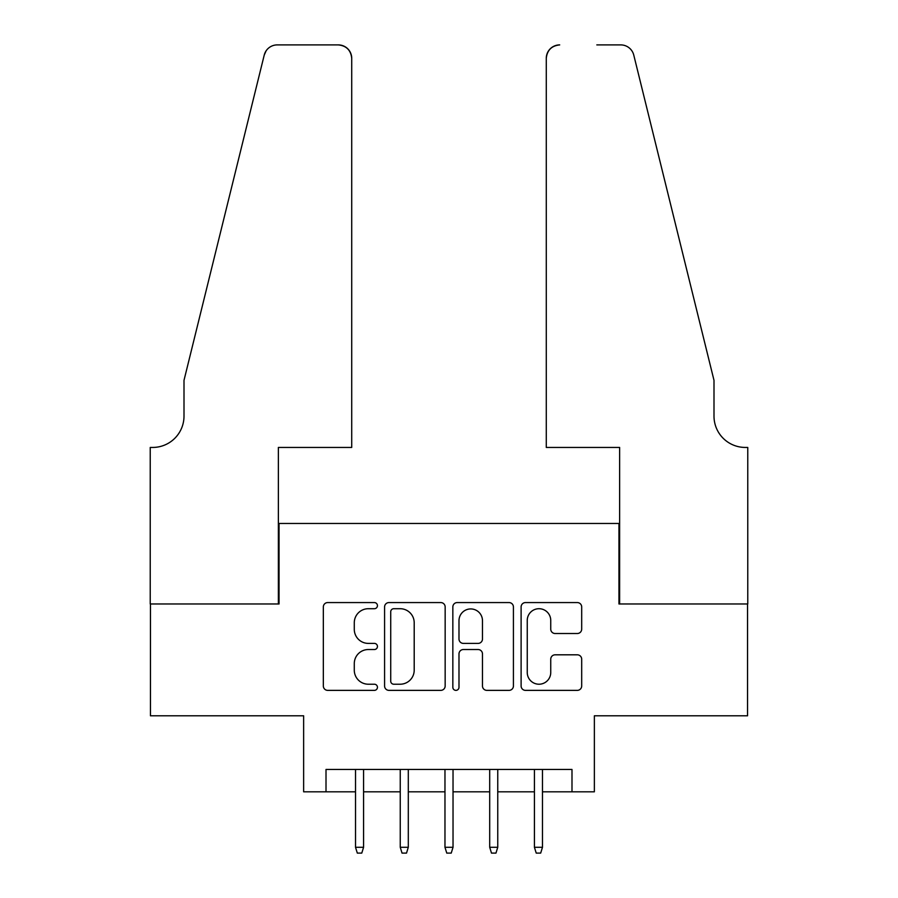 <?xml version="1.0" encoding="UTF-8"?>
<svg xmlns="http://www.w3.org/2000/svg" width="898" height="898" viewBox="0 0 898 898"><rect width="100%" height="100%" fill="white"/><g stroke="black" fill="none" stroke-linecap="round" stroke-linejoin="round"><path stroke-width="1.35" d="M377.441 605.634A3.076 3.076 0 0 0 374.365 602.569L327.725 602.569A4.389 4.389 0 0 0 323.336 606.958L323.336 685.982A4.389 4.389 0 0 0 327.725 690.371L374.365 690.371A3.076 3.076 0 0 0 377.441 687.296A3.076 3.076 0 0 0 374.365 684.22L368.326 684.22A14.054 14.054 0 0 1 354.283 670.177L354.283 663.588A14.054 14.054 0 0 1 368.326 649.535L374.365 649.535A3.076 3.076 0 0 0 377.441 646.47A3.076 3.076 0 0 0 374.365 643.395L368.326 643.395A14.054 14.054 0 0 1 354.283 629.341L354.283 622.763A14.054 14.054 0 0 1 368.326 608.709L374.365 608.709A3.076 3.076 0 0 0 377.441 605.634M577.302 633.517A4.389 4.389 0 0 0 581.691 629.128L581.691 606.958A4.389 4.389 0 0 0 577.302 602.569L525.498 602.569A4.389 4.389 0 0 0 521.109 606.958L521.109 685.982A4.389 4.389 0 0 0 525.498 690.371L577.302 690.371A4.389 4.389 0 0 0 581.691 685.982L581.691 659.199A4.389 4.389 0 0 0 577.302 654.81L555.132 654.81A4.389 4.389 0 0 0 550.743 659.199L550.743 672.479A11.741 11.741 0 0 1 539.002 684.22A11.741 11.741 0 0 1 527.249 672.479L527.249 620.451A11.741 11.741 0 0 1 539.002 608.709A11.741 11.741 0 0 1 550.743 620.451L550.743 629.128A4.389 4.389 0 0 0 555.132 633.517L577.302 633.517M326.008 791.823L326.008 769.463L571.992 769.463L571.992 791.823L594.364 791.823L594.364 715.796L747.551 715.796L747.551 603.972L618.958 603.972L618.958 523.467L279.042 523.467L279.042 603.972L150.449 603.972L150.449 715.796L303.636 715.796L303.636 791.823L355.518 791.823M445.161 606.958A4.389 4.389 0 0 0 440.772 602.569L388.969 602.569A4.389 4.389 0 0 0 384.58 606.958L384.58 685.982A4.389 4.389 0 0 0 388.969 690.371L440.772 690.371A4.389 4.389 0 0 0 445.161 685.982L445.161 606.958M457.228 602.569L509.031 602.569A4.389 4.389 0 0 1 513.42 606.958L513.42 685.982A4.389 4.389 0 0 1 509.031 690.371L486.862 690.371A4.389 4.389 0 0 1 482.473 685.982L482.473 653.924A4.389 4.389 0 0 0 478.084 649.535L463.379 649.535A4.389 4.389 0 0 0 458.99 653.924L458.99 687.296A3.076 3.076 0 0 1 455.915 690.371A3.076 3.076 0 0 1 452.839 687.296L452.839 606.958A4.389 4.389 0 0 1 457.228 602.569M363.578 791.823L400.25 791.823M408.298 791.823L444.97 791.823M453.03 791.823L489.702 791.823M497.75 791.823L534.422 791.823M542.482 791.823L571.992 791.823M393.795 608.709A3.076 3.076 0 0 0 390.72 611.785L390.72 681.144A3.076 3.076 0 0 0 393.795 684.22L400.16 684.22A14.054 14.054 0 0 0 414.203 670.177L414.203 622.763A14.054 14.054 0 0 0 400.16 608.709L393.795 608.709M482.473 620.675A11.741 11.741 0 0 0 470.732 608.934A11.741 11.741 0 0 0 458.99 620.675L458.99 639.006A4.389 4.389 0 0 0 463.379 643.395L478.084 643.395A4.389 4.389 0 0 0 482.473 639.006L482.473 620.675M355.518 847.285L357.314 853.1L361.782 853.1L363.578 847.285L355.518 847.285L355.518 769.463M363.578 847.285L363.578 769.463M351.724 447.44L351.724 58.314A13.414 13.414 0 0 0 338.299 44.9L277.246 44.9A13.414 13.414 0 0 0 264.225 55.104L184 380.348L184 416.122A31.307 31.307 0 0 1 152.694 447.44L150.235 447.44L150.235 603.972L278.369 603.972L278.369 447.44L351.724 447.44L351.724 58.314C350.871 50.221 346.392 45.753 338.299 44.9L301.178 44.9M264.225 55.104C267.638 47.751 267.638 47.751 264.225 55.104L266.111 50.838M184 416.122A31.307 31.307 0 0 1 152.694 447.44M546.276 447.44L546.276 58.314L546.276 447.44L619.631 447.44L619.631 603.972L747.765 603.972L747.765 447.44L745.306 447.44A31.307 31.307 0 0 1 714 416.122A31.307 31.307 0 0 0 745.306 447.44M689.406 280.614L633.775 55.104L714 380.348L714 416.122M596.822 44.9L620.754 44.9A13.414 13.414 0 0 1 633.775 55.104C630.362 47.751 630.362 47.751 633.775 55.104C630.362 47.751 630.362 47.751 633.775 55.104M559.701 44.9A13.414 13.414 0 0 0 546.276 58.314C547.129 50.221 551.608 45.753 559.701 44.9M400.25 847.285L402.035 853.1L406.513 853.1L408.298 847.285L400.25 847.285L400.25 769.463M408.298 847.285L408.298 769.463M444.97 847.285L446.766 853.1L451.234 853.1L453.03 847.285L444.97 847.285L444.97 769.463M453.03 847.285L453.03 769.463M489.702 847.285L491.487 853.1L495.965 853.1L497.75 847.285L489.702 847.285L489.702 769.463M497.75 847.285L497.75 769.463M534.422 847.285L536.218 853.1L540.686 853.1L542.482 847.285L534.422 847.285L534.422 769.463M542.482 847.285L542.482 769.463"/></g></svg>
